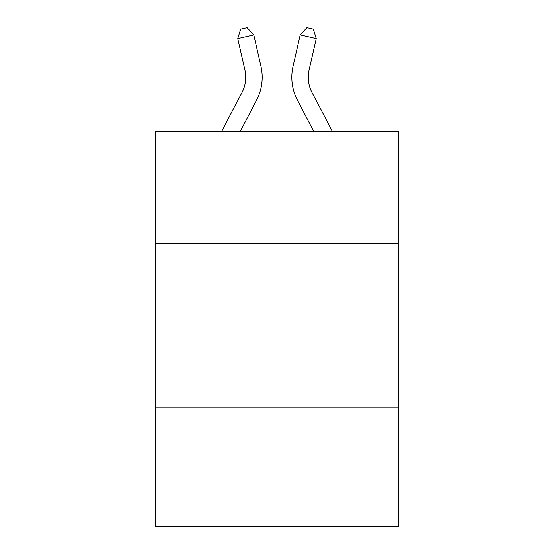 <?xml version="1.0" encoding="UTF-8"?>
<svg xmlns="http://www.w3.org/2000/svg" width="554" height="554" viewBox="0 0 554 554"><rect width="100%" height="100%" fill="white"/><g stroke="black" fill="none" stroke-linecap="round" stroke-linejoin="round"><path stroke-width="0.83" d="M398.797 243.206L398.797 131.284L155.203 131.284L155.203 243.206L398.797 243.206L398.797 526.3L155.203 526.3L155.203 243.206M398.797 407.792L155.203 407.792M221.69 131.284L241.966 92.573A32.921 32.921 -17.7 0 0 244.903 69.984L237.756 38.607L240.665 29.161L247.084 27.7L253.801 34.95L260.955 66.328A49.375 49.375 162.3 0 1 256.55 100.212L240.27 131.284M332.31 131.284L312.034 92.573A32.921 32.921 17.7 0 1 309.097 69.984L316.244 38.607L300.199 34.95L293.045 66.328A49.375 49.375 -162.3 0 0 297.45 100.212L313.73 131.284M241.966 92.573A32.921 32.921 -17.7 0 0 244.903 69.984A32.921 32.921 -17.7 0 1 241.966 92.573A32.921 32.921 -17.7 0 0 244.903 69.984A32.921 32.921 -17.7 0 1 241.966 92.573A32.921 32.921 -17.7 0 0 244.903 69.984A32.921 32.921 -17.7 0 1 241.966 92.573A32.921 32.921 -17.7 0 0 244.903 69.984A32.921 32.921 -17.7 0 1 241.966 92.573A32.921 32.921 -17.7 0 0 244.903 69.984A32.921 32.921 -17.7 0 1 241.966 92.573A32.921 32.921 -17.7 0 0 244.903 69.984A32.921 32.921 -17.7 0 1 241.966 92.573A32.921 32.921 -17.7 0 0 244.903 69.984A32.921 32.921 -17.7 0 1 241.966 92.573A32.921 32.921 -17.7 0 0 244.903 69.984A32.921 32.921 -17.7 0 1 241.966 92.573A32.921 32.921 -17.7 0 0 244.903 69.984A32.921 32.921 -17.7 0 1 241.966 92.573A32.921 32.921 -17.7 0 0 244.903 69.984A32.921 32.921 -17.7 0 1 241.966 92.573A32.921 32.921 -17.7 0 0 244.903 69.984A32.921 32.921 -17.7 0 1 241.966 92.573A32.921 32.921 -17.7 0 0 244.903 69.984A32.921 32.921 -17.7 0 1 241.966 92.573A32.921 32.921 -17.7 0 0 244.903 69.984A32.921 32.921 -17.7 0 1 241.966 92.573A32.921 32.921 -17.7 0 0 244.903 69.984A32.921 32.921 -17.7 0 1 241.966 92.573A32.921 32.921 -17.7 0 0 244.903 69.984A32.921 32.921 -17.7 0 1 241.966 92.573A32.921 32.921 -17.7 0 0 244.903 69.984A32.921 32.921 -17.7 0 1 241.966 92.573A32.921 32.921 -17.7 0 0 244.903 69.984A32.921 32.921 -17.7 0 1 241.966 92.573A32.921 32.921 -17.7 0 0 244.903 69.984A32.921 32.921 -17.7 0 1 241.966 92.573A32.921 32.921 -17.7 0 0 244.903 69.984A32.921 32.921 -17.7 0 1 241.966 92.573A32.921 32.921 -17.7 0 0 244.903 69.984A32.921 32.921 -17.7 0 1 241.966 92.573A32.921 32.921 -17.7 0 0 244.903 69.984A32.921 32.921 -17.7 0 1 241.966 92.573A32.921 32.921 -17.7 0 0 244.903 69.984A32.921 32.921 -17.7 0 1 241.966 92.573A32.921 32.921 -17.7 0 0 244.903 69.984A32.921 32.921 -17.7 0 1 241.966 92.573A32.921 32.921 -17.7 0 0 244.903 69.984A32.921 32.921 -17.7 0 1 241.966 92.573A32.921 32.921 -17.7 0 0 244.903 69.984A32.921 32.921 -17.7 0 1 241.966 92.573A32.921 32.921 -17.7 0 0 244.903 69.984A32.921 32.921 -17.7 0 1 241.966 92.573A32.921 32.921 -17.7 0 0 244.903 69.984A32.921 32.921 -17.7 0 1 241.966 92.573A32.921 32.921 -17.7 0 0 244.903 69.984A32.921 32.921 -17.7 0 1 241.966 92.573A32.921 32.921 -17.7 0 0 244.903 69.984A32.921 32.921 -17.7 0 1 241.966 92.573A32.921 32.921 -17.7 0 0 244.903 69.984A32.921 32.921 -17.7 0 1 241.966 92.573A32.921 32.921 -17.7 0 0 244.903 69.984A32.921 32.921 -17.7 0 1 241.966 92.573A32.921 32.921 -17.7 0 0 244.903 69.984A32.921 32.921 -17.7 0 1 241.966 92.573A32.921 32.921 -17.7 0 0 244.903 69.984A32.921 32.921 -17.7 0 1 241.966 92.573A32.921 32.921 -17.7 0 0 244.903 69.984A32.921 32.921 -17.7 0 1 241.966 92.573A32.921 32.921 -17.7 0 0 244.903 69.984A32.921 32.921 -17.7 0 1 241.966 92.573M253.801 34.95L260.955 66.328L253.801 34.95L260.955 66.328L253.801 34.95L260.955 66.328L253.801 34.95L260.955 66.328L253.801 34.95L260.955 66.328L253.801 34.95L260.955 66.328L253.801 34.95L260.955 66.328L253.801 34.95L260.955 66.328L253.801 34.95L260.955 66.328L253.801 34.95L260.955 66.328L253.801 34.95L260.955 66.328L253.801 34.95L260.955 66.328L253.801 34.95L260.955 66.328L253.801 34.95L260.955 66.328L253.801 34.95L260.955 66.328L253.801 34.95L260.955 66.328L253.801 34.95L260.955 66.328L253.801 34.95L260.955 66.328L253.801 34.95L260.955 66.328L253.801 34.95L260.955 66.328L253.801 34.95L260.955 66.328L253.801 34.95L260.955 66.328L253.801 34.95L260.955 66.328L253.801 34.95L260.955 66.328L253.801 34.95L260.955 66.328L253.801 34.95L260.955 66.328L253.801 34.95L260.955 66.328L253.801 34.95L260.955 66.328L253.801 34.95L260.955 66.328L253.801 34.95L260.955 66.328L253.801 34.95L260.955 66.328L253.801 34.95L260.955 66.328L253.801 34.95L260.955 66.328L253.801 34.95L260.955 66.328L253.801 34.95L260.955 66.328L253.801 34.95L237.756 38.607M312.034 92.573A32.921 32.921 17.7 0 1 309.097 69.984A32.921 32.921 17.7 0 0 312.034 92.573A32.921 32.921 17.7 0 1 309.097 69.984A32.921 32.921 17.7 0 0 312.034 92.573A32.921 32.921 17.7 0 1 309.097 69.984A32.921 32.921 17.7 0 0 312.034 92.573A32.921 32.921 17.7 0 1 309.097 69.984A32.921 32.921 17.7 0 0 312.034 92.573A32.921 32.921 17.7 0 1 309.097 69.984A32.921 32.921 17.7 0 0 312.034 92.573A32.921 32.921 17.7 0 1 309.097 69.984A32.921 32.921 17.7 0 0 312.034 92.573A32.921 32.921 17.7 0 1 309.097 69.984A32.921 32.921 17.7 0 0 312.034 92.573A32.921 32.921 17.7 0 1 309.097 69.984A32.921 32.921 17.7 0 0 312.034 92.573A32.921 32.921 17.7 0 1 309.097 69.984A32.921 32.921 17.7 0 0 312.034 92.573A32.921 32.921 17.7 0 1 309.097 69.984A32.921 32.921 17.7 0 0 312.034 92.573A32.921 32.921 17.7 0 1 309.097 69.984A32.921 32.921 17.7 0 0 312.034 92.573A32.921 32.921 17.7 0 1 309.097 69.984A32.921 32.921 17.7 0 0 312.034 92.573A32.921 32.921 17.7 0 1 309.097 69.984A32.921 32.921 17.7 0 0 312.034 92.573A32.921 32.921 17.7 0 1 309.097 69.984A32.921 32.921 17.7 0 0 312.034 92.573A32.921 32.921 17.7 0 1 309.097 69.984A32.921 32.921 17.7 0 0 312.034 92.573A32.921 32.921 17.7 0 1 309.097 69.984A32.921 32.921 17.7 0 0 312.034 92.573A32.921 32.921 17.7 0 1 309.097 69.984A32.921 32.921 17.7 0 0 312.034 92.573A32.921 32.921 17.7 0 1 309.097 69.984A32.921 32.921 17.7 0 0 312.034 92.573A32.921 32.921 17.7 0 1 309.097 69.984A32.921 32.921 17.7 0 0 312.034 92.573A32.921 32.921 17.7 0 1 309.097 69.984A32.921 32.921 17.7 0 0 312.034 92.573A32.921 32.921 17.7 0 1 309.097 69.984A32.921 32.921 17.7 0 0 312.034 92.573A32.921 32.921 17.7 0 1 309.097 69.984A32.921 32.921 17.7 0 0 312.034 92.573A32.921 32.921 17.7 0 1 309.097 69.984A32.921 32.921 17.7 0 0 312.034 92.573A32.921 32.921 17.7 0 1 309.097 69.984A32.921 32.921 17.7 0 0 312.034 92.573A32.921 32.921 17.7 0 1 309.097 69.984A32.921 32.921 17.7 0 0 312.034 92.573A32.921 32.921 17.7 0 1 309.097 69.984A32.921 32.921 17.7 0 0 312.034 92.573A32.921 32.921 17.7 0 1 309.097 69.984A32.921 32.921 17.7 0 0 312.034 92.573A32.921 32.921 17.7 0 1 309.097 69.984A32.921 32.921 17.7 0 0 312.034 92.573A32.921 32.921 17.7 0 1 309.097 69.984A32.921 32.921 17.7 0 0 312.034 92.573A32.921 32.921 17.7 0 1 309.097 69.984A32.921 32.921 17.7 0 0 312.034 92.573A32.921 32.921 17.7 0 1 309.097 69.984A32.921 32.921 17.7 0 0 312.034 92.573A32.921 32.921 17.7 0 1 309.097 69.984A32.921 32.921 17.7 0 0 312.034 92.573A32.921 32.921 17.7 0 1 309.097 69.984A32.921 32.921 17.7 0 0 312.034 92.573A32.921 32.921 17.7 0 1 309.097 69.984A32.921 32.921 17.7 0 0 312.034 92.573A32.921 32.921 17.7 0 1 309.097 69.984A32.921 32.921 17.7 0 0 312.034 92.573M300.199 34.95L293.045 66.328L300.199 34.95L293.045 66.328L300.199 34.95L293.045 66.328L300.199 34.95L293.045 66.328L300.199 34.95L293.045 66.328L300.199 34.95L293.045 66.328L300.199 34.95L293.045 66.328L300.199 34.95L293.045 66.328L300.199 34.95L293.045 66.328L300.199 34.95L293.045 66.328L300.199 34.95L293.045 66.328L300.199 34.95L293.045 66.328L300.199 34.95L293.045 66.328L300.199 34.95L293.045 66.328L300.199 34.95L293.045 66.328L300.199 34.95L293.045 66.328L300.199 34.95L293.045 66.328L300.199 34.95L293.045 66.328L300.199 34.95L293.045 66.328L300.199 34.95L293.045 66.328L300.199 34.95L293.045 66.328L300.199 34.95L293.045 66.328L300.199 34.95L293.045 66.328L300.199 34.95L293.045 66.328L300.199 34.95L293.045 66.328L300.199 34.95L293.045 66.328L300.199 34.95L293.045 66.328L300.199 34.95L293.045 66.328L300.199 34.95L293.045 66.328L300.199 34.95L293.045 66.328L300.199 34.95L293.045 66.328L300.199 34.95L293.045 66.328L300.199 34.95L293.045 66.328L300.199 34.95L293.045 66.328L300.199 34.95L293.045 66.328L300.199 34.95L306.916 27.7L313.335 29.161L316.244 38.607"/></g></svg>
